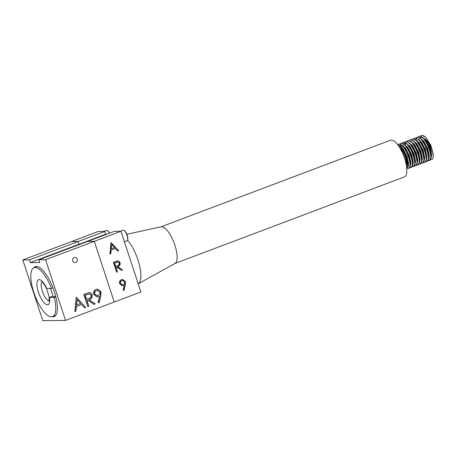 <?xml version="1.0" encoding="UTF-8"?>
<svg xmlns="http://www.w3.org/2000/svg" width="456" height="456" viewBox="0 0 456 456"><rect width="100%" height="100%" fill="white"/><g stroke="black" fill="none" stroke-linecap="round" stroke-linejoin="round"><path stroke-width="0.68" d="M52.993 287.776L52.907 287.81A26.414 9.08 69.3 0 1 54.264 291.583A26.414 9.08 69.3 0 1 55.837 297.107L55.94 297.107A26.67 9.171 -110.7 0 1 54.087 316.635A26.67 9.171 -110.7 0 1 52.942 316.846A26.67 9.171 -110.7 0 1 52.166 316.777M52.907 287.81L53.004 287.804A26.67 9.171 -110.7 0 0 36.395 266.515A26.67 9.171 -110.7 0 0 35.249 266.726A26.67 9.171 -110.7 0 0 33.715 267.889M72.772 260.832A2.576 2.4 89.4 0 0 75.058 262.553A2.576 2.4 89.4 0 0 77.292 259.128A2.576 2.4 89.4 0 0 75.006 257.406A2.576 2.4 89.4 0 0 72.772 260.832M88.703 292.638C90.328 292.524 91.439 293.276 92.049 294.895C92.488 297.415 91.496 299.045 89.074 299.774L95.167 303.878L93.89 304.357L87.797 300.259L86.959 300.572L88.834 306.267L87.803 306.654L83.744 294.32L89.068 292.615M45.594 259.715L120.948 231.283L140.904 291.971L114.256 302.026L94.301 241.338L87.649 241.406L94.301 241.338L114.256 302.026L65.55 320.408L45.594 259.715L38.948 259.789L39.837 262.502L30.341 262.599L29.446 259.886L22.8 259.954L42.756 320.648L65.55 320.408M100.81 295.858L99.1 302.75L98.074 302.442L99.619 296.223L97.179 297.027L93.719 294.451C93.172 292.022 93.982 290.301 96.136 289.292L97.39 289.047L100.941 291.737L100.81 295.858L98.832 302.67M76.237 297.152L85.739 307.435L84.622 307.857L81.624 304.545L76.414 306.512L75.97 311.123L74.841 311.545L76.237 297.152M106.881 234.156L105.695 234.167L104.8 231.454L78.153 241.509L79.048 244.222L78.153 241.509L71.506 241.577L78.153 241.509L29.446 259.886M104.8 231.454L98.154 231.523L22.8 259.954M120.948 231.283L114.302 231.352L38.948 259.789M80.227 244.211L79.048 244.222L30.341 262.599M76.072 245.778L75.189 245.784L79.338 244.216A1.049 0.359 69.3 0 1 79.646 244.427M105.695 234.167L79.338 244.216M98.439 296.776L99.619 296.223M98.154 296.776L97.031 297.027M97.248 289.053L100.941 291.737M100.656 291.743L100.525 295.864M97.339 290.386L96.21 290.58C94.74 291.224 94.147 292.364 94.443 294L97.014 295.642M94.728 294L97.156 295.648L98.217 295.437C99.682 294.81 100.234 293.681 99.887 292.051L97.481 290.381L96.495 290.575C95.025 291.219 94.432 292.359 94.728 294L94.443 294M96.21 290.58L96.495 290.575M88.418 292.644C90.043 292.53 91.154 293.282 91.764 294.901L92.049 294.895M91.764 294.901C92.203 297.42 91.211 299.045 88.789 299.78L89.074 299.774M88.789 299.78L95.167 303.878M94.882 303.878L93.793 304.289M86.959 300.572L87.797 300.259M86.674 300.578L88.834 306.267M88.549 306.272L87.769 306.563M89.04 293.926L84.907 295.197L86.258 299.313L88.652 298.532C90.402 298.121 91.194 297.038 91.018 295.283L89.188 293.92L85.192 295.197L86.543 299.307M84.907 295.197L85.192 295.197M76.226 297.244L85.739 307.435M85.454 307.435L84.548 307.777M76.414 306.512L81.624 304.545M76.129 306.512L75.97 311.123M75.685 311.123L74.852 311.437M77.087 299.535L76.272 305.035L80.661 303.485L77.087 299.535L76.557 305.035M117.374 260.974C118.674 260.883 119.569 261.487 120.053 262.781C120.407 264.793 119.614 266.099 117.671 266.686L122.544 269.963L121.524 270.351L116.65 267.068L115.984 267.324L117.477 271.879L116.656 272.186L113.413 262.32L117.665 260.952M125.332 284.875L123.964 290.386L123.143 290.141L124.38 285.165L122.425 285.809L119.66 283.746C119.221 281.802 119.865 280.429 121.592 279.619L122.596 279.425L125.434 281.574L125.332 284.875L123.696 290.307M111.019 242.552L118.623 250.777L117.722 251.113L115.322 248.463L111.161 250.036L110.802 253.724L109.902 254.066L111.019 242.552M123.439 285.604L124.38 285.165M123.154 285.61L122.282 285.804M122.453 279.431L125.434 281.574M125.149 281.58L125.047 284.875M122.527 280.497L121.598 280.651C120.418 281.164 119.945 282.076 120.184 283.387L122.271 284.698M120.469 283.387L122.413 284.704L123.257 284.538C124.425 284.037 124.876 283.13 124.591 281.831L122.67 280.491L121.883 280.645C120.703 281.164 120.23 282.076 120.469 283.387L120.184 283.387M121.598 280.651L121.883 280.645M117.089 260.974C118.389 260.889 119.284 261.487 119.768 262.781L120.053 262.781M119.768 262.781C120.122 264.799 119.329 266.099 117.386 266.686L117.671 266.686M117.386 266.686L122.544 269.963M122.259 269.969L121.427 270.283M115.984 267.324L116.65 267.068M115.699 267.324L117.477 271.879M117.192 271.879L116.622 272.095M117.614 262.006L114.285 263.021L115.362 266.315L117.334 265.688C118.737 265.358 119.369 264.491 119.227 263.089L117.762 262L114.57 263.021L115.647 266.31M114.285 263.021L114.57 263.021M111.002 242.683L118.623 250.777M118.338 250.777L117.654 251.034M111.161 250.036L115.322 248.463M110.876 250.036L110.802 253.724M110.517 253.73L109.913 253.958M111.697 244.456L110.99 248.856L114.559 247.614L111.697 244.456L111.275 248.856M123.827 230.365L124.197 230.565A5.324 1.83 69.3 0 1 127.252 235.416A5.324 1.83 69.3 0 1 127.691 239.833L127.549 240.226A5.66 1.949 -110.7 0 0 127.076 235.524A5.66 1.949 -110.7 0 0 123.827 230.365A5.66 1.949 -110.7 0 0 123.023 230.251L120.264 231.289M124.42 241.828L127.019 240.842A5.66 1.949 -110.7 0 0 127.549 240.226M109.394 233.204A5.66 1.949 -110.7 0 0 107.206 230.542L107.576 230.736A5.324 1.83 69.3 0 1 109.577 233.136M107.206 230.542A5.66 1.949 -110.7 0 0 106.396 230.422L103.643 231.466M127.555 240.198A25.73 8.846 -110.7 0 1 139.451 265.084A25.73 8.846 -110.7 0 1 138.225 283.82L174.984 263.443A19.614 6.743 -110.7 0 0 174.317 243.544A19.614 6.743 -110.7 0 0 161.669 226.735A19.614 6.743 -110.7 0 0 161.156 226.792L126.836 234.298M407.55 168.235L409.003 168.173L410.366 164.952L408.223 155.069L402.944 146.176L399.228 144.022L397.763 144.78M408.2 168.367C414.196 169.21 405.202 143.161 398.943 144.13L397.678 144.672M421.6 135.472L421.914 135.46C427.432 134.486 436.244 156.853 432.094 159.372A13.076 4.497 -110.7 0 0 433.2 153.769L430.595 144.968L425.921 137.507L422.205 135.352L421.458 135.535M421.31 135.58L420.415 136.258M428.224 160.432L429.683 160.369L431.04 157.149L428.897 147.26L423.624 138.373L419.908 136.219L419.161 136.401M417.394 140.915L417.388 141.366M428.879 160.563C434.876 161.407 425.875 135.358 419.617 136.327L418.118 137.125M425.927 161.299L427.386 161.236L428.743 158.015L426.651 148.257L421.321 139.24L417.61 137.085L415.821 137.991M426.582 161.435C432.573 162.273 423.578 136.224 417.32 137.193L416.716 137.313M423.63 162.165L425.089 162.108L426.445 158.882L424.468 149.431L419.024 140.106L415.313 137.951L413.524 138.863M424.285 162.302C430.276 163.14 421.281 137.091 415.023 138.06L414.418 138.179M421.333 163.037L422.792 162.974L424.148 159.748L421.965 149.762L416.727 140.972L413.016 138.823L412.27 139M421.988 163.168C427.979 164.006 418.984 137.957 412.726 138.932L411.226 139.73M419.035 163.903L420.495 163.841L421.851 160.615L419.645 150.577L414.43 141.839L410.713 139.69L409.972 139.867M419.691 164.035C425.682 164.878 416.687 138.823 410.428 139.798L408.929 140.596M416.738 164.77L418.192 164.707L419.554 161.487L417.571 152.008L412.133 142.705L408.416 140.556L406.632 141.463M417.394 164.901C423.385 165.745 414.39 139.69 408.131 140.665L407.527 140.784M414.441 165.636L415.895 165.574L417.257 162.353L415.137 152.532L409.836 143.572L406.119 141.423L404.512 142.369M412.235 166.315L413.085 166.525M415.097 165.767C421.087 166.611 412.093 140.562 405.834 141.531L404.335 142.329M412.144 166.503L413.598 166.44L414.96 163.22L412.828 153.37L407.539 144.444L403.822 142.289L403.075 142.466M408.074 165.705L408.428 166.07M412.8 166.634C418.79 167.477 409.796 141.428 403.537 142.397L402.038 143.195M409.847 167.369L411.301 167.306L412.663 164.086L410.588 154.379L405.241 145.31L401.525 143.155L399.741 144.062M410.497 167.5C416.493 168.344 407.499 142.295 401.24 143.264L400.636 143.383M429.164 160.455L429.683 160.369M174.836 263.528L404.415 176.894A19.614 6.743 -110.7 0 0 404.221 157.314A19.614 6.743 -110.7 0 0 391.408 140.043A19.614 6.743 -110.7 0 0 390.564 140.197L160.985 226.826M431.074 154.875A9.046 3.112 -110.7 0 0 429.523 145.253A9.046 3.112 -110.7 0 0 424.228 138.858M35.18 267.529A26.152 8.995 -110.7 0 0 34.057 267.735A26.152 8.995 -110.7 0 0 34.314 293.841A26.152 8.995 -110.7 0 0 51.403 316.874A26.152 8.995 -110.7 0 0 52.52 316.669A26.152 8.995 -110.7 0 0 54.338 297.523L49.436 297.472A13.361 4.594 69.3 0 1 47.435 304.807A13.361 4.594 69.3 0 1 38.435 292.25A13.361 4.594 69.3 0 1 39.148 279.596A13.361 4.594 69.3 0 1 46.712 288.454L51.465 288.403A26.152 8.995 -110.7 0 0 35.18 267.529M52.924 287.85L51.465 288.403M55.803 296.97L54.338 297.523M406.37 165.38A11.115 3.819 -110.7 0 0 399.638 147.544M406.621 167.021L406.832 161.316L404.518 153.49A13.076 4.497 -110.7 0 0 399.792 146.222L398.094 145.225M432.094 159.372L430.578 159.463M421.498 139.422L421.566 138.835M424.148 136.532L424.696 136.726M425.921 137.507L430.795 145.162L433.2 153.769M406.809 168.999L408.069 165.819L405.971 156.049L400.647 147.043L399.792 146.222M406.803 168.925L407.789 165.693L406.022 157.069L404.518 153.49M428.743 158.135L429.079 158.346M430.937 158.243L431.667 155.49L430.065 147.807L425.978 140.152L422.239 137.131M420.814 137.313L420.107 138.043M419.486 139.878L419.406 140.511M428.64 159.11L429.37 156.357L427.768 148.673L423.681 141.018L419.942 137.997M417.189 140.744L417.109 141.377M426.343 159.976L427.072 157.223L425.471 149.54L421.384 141.884L417.645 138.863M416.22 139.046L415.479 139.832M424.046 160.843L424.775 158.089L423.174 150.406L419.087 142.751L415.348 139.73M421.749 161.709L422.478 158.956L420.871 151.272L416.79 143.617L413.05 140.602M419.452 162.575L420.181 159.822L418.574 152.139L414.493 144.484L410.753 141.468M417.154 163.442L417.884 160.689L416.277 153.011L412.195 145.35L408.456 142.335M414.857 164.308L415.587 161.561L413.98 153.877L409.898 146.216L406.159 143.201M404.734 143.378L404.022 144.113M403.406 145.943L403.326 146.575M412.56 165.175L413.29 162.427L411.682 154.744L407.601 147.083L403.862 144.067M401.531 145.339L401.029 147.442M408.063 165.933L408.399 166.149M410.263 166.041L410.993 163.294L409.385 155.61L405.304 147.955L401.565 144.934M400.14 145.111L399.427 145.846M407.966 166.913L408.696 164.16L407.088 156.476L403.007 148.821L399.234 145.795M429.9 158.779L430.709 157.924M431.045 157.149L431.091 155.707L429.489 148.023L425.402 140.368L423.624 138.373M422.49 137.672L421.065 137.284L419.799 137.9M419.024 139.53L418.927 140.003M428.743 158.015L428.794 156.573L427.192 148.89L423.105 141.235L421.327 139.24M416.727 140.397L416.63 140.87M426.451 158.249L424.895 149.756L420.808 142.101L419.024 140.106M424.148 159.748L424.2 158.306L422.598 150.622L418.511 142.967L416.727 140.972M421.851 160.615L421.903 159.172L420.301 151.489L416.214 143.834L414.43 141.839M419.554 161.487L419.605 160.039L418.004 152.355L413.917 144.7L412.133 142.705M417.257 162.353L417.308 160.905L415.707 153.227L411.62 145.567L409.836 143.572M405.749 143.463L405.241 144.729M413.82 164.844L414.629 163.989M414.96 163.22L415.011 161.777L413.41 154.094L409.323 146.433L407.539 144.444M406.41 143.737L404.979 143.355L403.72 143.965M402.944 145.595L402.847 146.068M402.79 146.427L402.745 146.895M412.663 164.086L412.714 162.644L411.112 154.96L407.026 147.299L405.241 145.31M401.155 145.196L400.647 146.461M410.366 164.952L410.417 163.51L408.81 155.827L404.728 148.171L402.944 146.176M401.81 145.47L400.385 145.088L399.114 145.715M408.069 165.819L408.12 164.377L406.513 156.693L402.431 149.038L401.069 147.505M46.466 288.363L49.436 297.472L49.157 297.363L49.037 301.188M50.479 288.414A14.672 5.044 69.3 0 1 52.788 296.434L49.157 297.363M52.788 296.434L55.683 296.468M87.062 294.388L87.347 294.382M116.006 262.371L116.291 262.371M42.009 281.865A10.226 3.517 -110.7 0 0 42.756 292.404A10.226 3.517 -110.7 0 0 49.157 300.806M97.156 295.648L96.871 295.648M97.481 290.381L97.196 290.381M89.188 293.92L88.903 293.926M122.413 284.704L122.128 284.704M122.67 280.491L122.385 280.497M117.762 262L117.477 262M398.624 144.142L398.339 144.25M419.303 136.338L419.013 136.447M412.406 138.938L412.121 139.046M410.109 139.81L409.824 139.918M405.515 141.542L405.23 141.651M403.218 142.409L402.933 142.517M424.775 157.918L424.2 158.135M413.29 162.256L412.714 162.473M408.696 163.989L408.029 164.24M37.13 266.578L34.057 267.735M55.592 315.512L52.52 316.669M413.142 142.967L412.583 143.178M403.093 146.758L401.656 147.299M426.491 157.696L426.445 158.882M401.462 147.904L400.647 147.043M46.466 288.391C43.793 283.586 42.191 281.346 41.667 281.66L41.935 281.694"/></g></svg>
